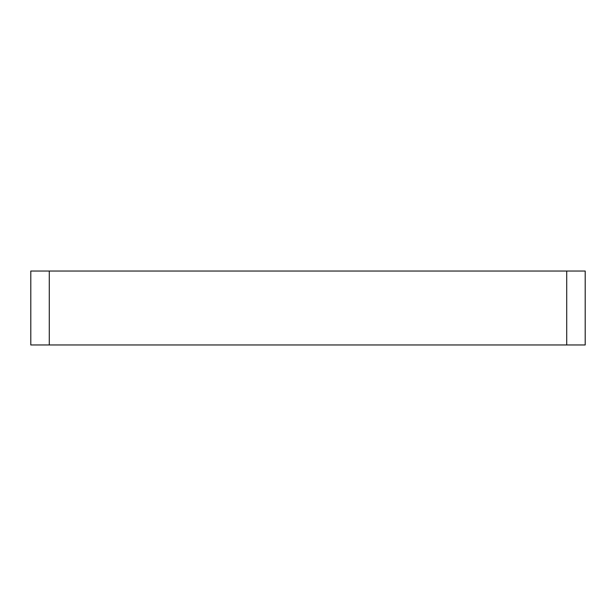 <?xml version="1.0" encoding="UTF-8"?>
<svg xmlns="http://www.w3.org/2000/svg" width="616" height="616" viewBox="0 0 616 616"><rect width="100%" height="100%" fill="white"/><g stroke="black" fill="none" stroke-linecap="round" stroke-linejoin="round"><path stroke-width="0.92" d="M30.8 271.04L30.8 344.96L585.2 344.96L585.2 271.04L30.8 271.04M49.28 271.04L49.28 344.96M566.72 271.04L566.72 344.96"/></g></svg>
